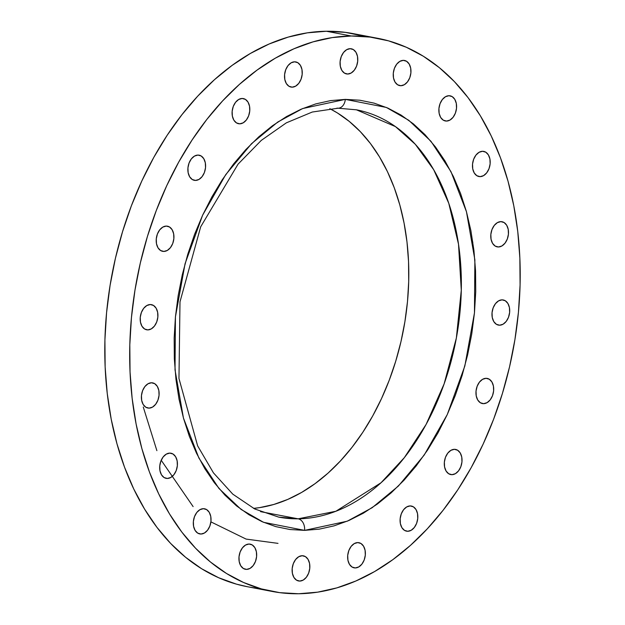<?xml version="1.0" encoding="UTF-8"?>
<svg xmlns="http://www.w3.org/2000/svg" width="625" height="625" viewBox="0 0 625 625"><rect width="100%" height="100%" fill="white"/><g stroke="black" fill="none" stroke-linecap="round" stroke-linejoin="round"><path stroke-width="0.94" d="M454.359 449.32L457.633 450.242L460.227 452.945L461.75 457.039L461.961 461.875L460.828 466.734L458.531 470.875L455.422 473.664L451.961 474.672A12.797 8.703 -79.2 0 1 450.766 474.57A12.797 8.703 -79.2 0 1 444.469 461.234A12.797 8.703 -79.2 0 1 454.359 449.32L454.359 449.32A12.797 8.703 -79.2 0 1 455.562 449.422A12.797 8.703 -79.2 0 1 461.852 462.75A12.797 8.703 -79.2 0 1 451.961 474.672L448.688 473.75L446.094 471.039L444.578 466.953L444.367 462.109L445.492 457.25L447.789 453.117L450.906 450.328L454.359 449.32M449.609 474.219L451.961 474.672L449.609 474.219M407.75 531.281A12.797 8.703 -79.2 0 1 406.547 531.172A12.797 8.703 -79.2 0 1 400.258 517.844A12.797 8.703 -79.2 0 1 410.148 505.922L413.422 506.844L416.016 509.555L417.531 513.641L417.742 518.484L416.617 523.344L414.32 527.484L411.203 530.266L407.75 531.281L404.477 530.359L401.883 527.648L400.367 523.562L400.156 518.719L401.281 513.859L403.578 509.719L406.687 506.938L410.148 505.922A12.797 8.703 -79.2 0 1 411.344 506.031A12.797 8.703 -79.2 0 1 417.641 519.359A12.797 8.703 -79.2 0 1 407.75 531.281L405.391 530.828L407.75 531.281M355.312 567.938A12.797 8.703 -79.2 0 1 354.109 567.836A12.797 8.703 -79.2 0 1 347.82 554.508A12.797 8.703 -79.2 0 1 357.711 542.586L360.984 543.508L363.578 546.219L365.094 550.305L365.305 555.148L364.18 560.008L361.883 564.148L358.766 566.93L355.312 567.938L352.039 567.023L349.445 564.312L347.922 560.227L347.711 555.383L348.844 550.523L351.141 546.383L354.25 543.602L357.711 542.586A12.797 8.703 -79.2 0 1 358.906 542.695A12.797 8.703 -79.2 0 1 365.203 556.023A12.797 8.703 -79.2 0 1 355.312 567.938L352.953 567.492L355.312 567.938M299.781 581.07A12.797 8.703 -79.2 0 1 298.586 580.969A12.797 8.703 -79.2 0 1 292.289 567.641A12.797 8.703 -79.2 0 1 302.18 555.719L305.453 556.641L308.047 559.352L309.562 563.438L309.773 568.281L308.648 573.141L306.352 577.281L303.242 580.062L299.781 581.07L296.508 580.156L293.914 577.445L292.398 573.359L292.188 568.516L293.312 563.656L295.609 559.516L298.727 556.734L302.18 555.719A12.797 8.703 -79.2 0 1 303.383 555.828A12.797 8.703 -79.2 0 1 309.672 569.156A12.797 8.703 -79.2 0 1 299.781 581.07L297.43 580.625L299.781 581.07M249 544.039L252.273 544.961L254.867 547.664L256.383 551.758L256.594 556.594L255.469 561.453L253.172 565.594L250.062 568.383L246.602 569.391A12.797 8.703 -79.2 0 1 245.398 569.289A12.797 8.703 -79.2 0 1 239.109 555.953A12.797 8.703 -79.2 0 1 249 544.039L249 544.039A12.797 8.703 -79.2 0 1 250.203 544.141A12.797 8.703 -79.2 0 1 256.492 557.469A12.797 8.703 -79.2 0 1 246.602 569.391L243.328 568.469L240.734 565.758L239.219 561.672L239.008 556.828L240.133 551.969L242.43 547.836L245.539 545.047L249 544.039M244.25 568.938L246.602 569.391L244.25 568.938M200.977 534.031A12.797 8.703 -79.2 0 1 199.773 533.93A12.797 8.703 -79.2 0 1 193.477 520.602A12.797 8.703 -79.2 0 1 203.367 508.68L206.641 509.602L209.234 512.312L210.758 516.398L210.969 521.242L209.836 526.102L207.539 530.234L204.43 533.023L200.977 534.031L197.695 533.109L195.102 530.406L193.586 526.312L193.375 521.477L194.508 516.617L196.797 512.477L199.914 509.688L203.367 508.68A12.797 8.703 -79.2 0 1 204.57 508.789A12.797 8.703 -79.2 0 1 210.859 522.117A12.797 8.703 -79.2 0 1 200.977 534.031L198.617 533.586L200.977 534.031M167.359 478.461A12.797 8.703 -79.2 0 1 166.164 478.359A12.797 8.703 -79.2 0 1 159.867 465.031A12.797 8.703 -79.2 0 1 169.758 453.109L173.031 454.031L175.625 456.742L177.141 460.828L177.352 465.672L176.227 470.531L173.93 474.672L170.82 477.453L167.359 478.461L164.086 477.547L161.492 474.836L159.977 470.75L159.766 465.906L160.891 461.047L163.188 456.906L166.305 454.125L169.758 453.109A12.797 8.703 -79.2 0 1 170.961 453.219A12.797 8.703 -79.2 0 1 177.25 466.547A12.797 8.703 -79.2 0 1 167.359 478.461L165.008 478.016L167.359 478.461M151.453 382.773L154.727 383.688L157.32 386.398L158.844 390.484L159.055 395.328L157.922 400.188L155.625 404.328L152.516 407.117L149.055 408.125A12.797 8.703 -79.2 0 1 147.859 408.016A12.797 8.703 -79.2 0 1 141.562 394.688A12.797 8.703 -79.2 0 1 151.453 382.773L151.453 382.773A12.797 8.703 -79.2 0 1 152.656 382.875A12.797 8.703 -79.2 0 1 158.945 396.203A12.797 8.703 -79.2 0 1 149.055 408.125L145.781 407.203L143.188 404.492L141.672 400.406L141.461 395.562L142.586 390.703L144.883 386.57L148 383.781L151.453 382.773M146.703 407.672L149.055 408.125L146.703 407.672M147.852 329.898A12.797 8.703 -79.2 0 1 146.656 329.789A12.797 8.703 -79.2 0 1 140.359 316.461A12.797 8.703 -79.2 0 1 150.25 304.539L153.523 305.461L156.117 308.172L157.633 312.258L157.844 317.102L156.719 321.961L154.422 326.102L151.312 328.883L147.852 329.898L144.578 328.977L141.984 326.266L140.469 322.18L140.258 317.336L141.383 312.477L143.68 308.336L146.797 305.555L150.25 304.539A12.797 8.703 -79.2 0 1 151.453 304.648A12.797 8.703 -79.2 0 1 157.742 317.977A12.797 8.703 -79.2 0 1 147.852 329.898L145.5 329.445L147.852 329.898M163.867 251.437A12.797 8.703 -79.2 0 1 162.672 251.336A12.797 8.703 -79.2 0 1 156.375 238A12.797 8.703 -79.2 0 1 166.266 226.086L169.539 227.008L172.133 229.719L173.648 233.805L173.859 238.641L172.734 243.508L170.438 247.641L167.328 250.43L163.867 251.437L160.594 250.516L158 247.805L156.484 243.719L156.273 238.875L157.398 234.016L159.695 229.883L162.812 227.094L166.266 226.086A12.797 8.703 -79.2 0 1 167.469 226.188A12.797 8.703 -79.2 0 1 173.758 239.523A12.797 8.703 -79.2 0 1 163.867 251.437L161.516 250.992L163.867 251.437M197.93 155.078L201.203 156L203.797 158.711L205.312 162.797L205.523 167.641L204.398 172.5L202.102 176.633L198.992 179.422L195.531 180.43A12.797 8.703 -79.2 0 1 194.336 180.328A12.797 8.703 -79.2 0 1 188.039 166.992A12.797 8.703 -79.2 0 1 197.93 155.078L197.93 155.078A12.797 8.703 -79.2 0 1 199.133 155.18A12.797 8.703 -79.2 0 1 205.422 168.516A12.797 8.703 -79.2 0 1 195.531 180.43L192.258 179.508L189.664 176.797L188.148 172.711L187.938 167.875L189.062 163.016L191.359 158.875L194.477 156.086L197.93 155.078M193.18 179.984L195.531 180.43L193.18 179.984M242.148 98.469L245.422 99.391L248.016 102.102L249.531 106.187L249.742 111.031L248.617 115.891L246.32 120.031L243.203 122.812L239.75 123.828A12.797 8.703 -79.2 0 1 238.547 123.719A12.797 8.703 -79.2 0 1 232.258 110.391A12.797 8.703 -79.2 0 1 242.148 98.469L242.148 98.469A12.797 8.703 -79.2 0 1 243.344 98.578A12.797 8.703 -79.2 0 1 249.641 111.906A12.797 8.703 -79.2 0 1 239.75 123.828L236.477 122.906L233.883 120.195L232.367 116.109L232.156 111.266L233.281 106.406L235.578 102.266L238.688 99.484L242.148 98.469M237.391 123.375L239.75 123.828L237.391 123.375M294.586 61.812L297.859 62.727L300.453 65.438L301.969 69.523L302.18 74.367L301.055 79.227L298.758 83.367L295.641 86.148L292.188 87.164A12.797 8.703 -79.2 0 1 290.984 87.055A12.797 8.703 -79.2 0 1 284.695 73.727A12.797 8.703 -79.2 0 1 294.586 61.812L294.586 61.812A12.797 8.703 -79.2 0 1 295.781 61.914A12.797 8.703 -79.2 0 1 302.078 75.242A12.797 8.703 -79.2 0 1 292.188 87.164L288.914 86.242L286.32 83.531L284.805 79.445L284.594 74.602L285.719 69.742L288.016 65.602L291.125 62.82L294.586 61.812M289.828 86.711L292.188 87.164L289.828 86.711M347.711 74.031A12.797 8.703 -79.2 0 1 346.516 73.922A12.797 8.703 -79.2 0 1 340.219 60.594A12.797 8.703 -79.2 0 1 350.109 48.68L353.383 49.594L355.977 52.305L357.492 56.391L357.703 61.234L356.578 66.094L354.281 70.234L351.172 73.016L347.711 74.031L344.438 73.109L341.844 70.398L340.328 66.312L340.117 61.469L341.242 56.609L343.539 52.469L346.656 49.688L350.109 48.68A12.797 8.703 -79.2 0 1 351.312 48.781A12.797 8.703 -79.2 0 1 357.602 62.109A12.797 8.703 -79.2 0 1 347.711 74.031L345.359 73.578L347.711 74.031M403.289 60.359L406.562 61.281L409.156 63.992L410.68 68.078L410.891 72.922L409.758 77.781L407.469 81.914L404.352 84.703L400.898 85.711A12.797 8.703 -79.2 0 1 399.695 85.609A12.797 8.703 -79.2 0 1 393.406 72.281A12.797 8.703 -79.2 0 1 403.289 60.359L403.289 60.359A12.797 8.703 -79.2 0 1 404.492 60.461A12.797 8.703 -79.2 0 1 410.781 73.797A12.797 8.703 -79.2 0 1 400.898 85.711L397.617 84.789L395.031 82.086L393.508 77.992L393.297 73.156L394.43 68.297L396.719 64.156L399.836 61.367L403.289 60.359M398.539 85.266L400.898 85.711L398.539 85.266M448.922 95.719L452.195 96.633L454.789 99.344L456.305 103.43L456.516 108.273L455.391 113.133L453.094 117.273L449.984 120.062L446.523 121.07A12.797 8.703 -79.2 0 1 445.328 120.961A12.797 8.703 -79.2 0 1 439.031 107.633A12.797 8.703 -79.2 0 1 448.922 95.719L448.922 95.719A12.797 8.703 -79.2 0 1 450.125 95.82A12.797 8.703 -79.2 0 1 456.414 109.148A12.797 8.703 -79.2 0 1 446.523 121.07L443.25 120.148L440.656 117.438L439.141 113.352L438.93 108.508L440.055 103.648L442.352 99.516L445.461 96.727L448.922 95.719M444.172 120.617L446.523 121.07L444.172 120.617M482.531 151.289L485.805 152.203L488.398 154.914L489.922 159L490.133 163.844L489 168.703L486.703 172.844L483.594 175.625L480.133 176.641A12.797 8.703 -79.2 0 1 478.938 176.531A12.797 8.703 -79.2 0 1 472.641 163.203A12.797 8.703 -79.2 0 1 482.531 151.289L482.531 151.289A12.797 8.703 -79.2 0 1 483.734 151.391A12.797 8.703 -79.2 0 1 490.023 164.719A12.797 8.703 -79.2 0 1 480.133 176.641L476.859 175.719L474.266 173.008L472.75 168.922L472.539 164.078L473.672 159.219L475.961 155.078L479.078 152.297L482.531 151.289M477.781 176.188L480.133 176.641L477.781 176.188M500.836 221.625L504.109 222.547L506.703 225.258L508.219 229.344L508.43 234.188L507.305 239.047L505.008 243.18L501.898 245.969L498.438 246.977A12.797 8.703 -79.2 0 1 497.242 246.875A12.797 8.703 -79.2 0 1 490.945 233.547A12.797 8.703 -79.2 0 1 500.836 221.625L500.836 221.625A12.797 8.703 -79.2 0 1 502.039 221.734A12.797 8.703 -79.2 0 1 508.328 235.062A12.797 8.703 -79.2 0 1 498.438 246.977L495.164 246.062L492.57 243.352L491.055 239.266L490.844 234.422L491.969 229.562L494.266 225.422L497.383 222.633L500.836 221.625M496.086 246.531L498.438 246.977L496.086 246.531M486.023 378.312L489.297 379.234L491.891 381.945L493.414 386.031L493.625 390.875L492.492 395.734L490.195 399.867L487.086 402.656L483.625 403.664A12.797 8.703 -79.2 0 1 482.43 403.562A12.797 8.703 -79.2 0 1 476.133 390.227A12.797 8.703 -79.2 0 1 486.023 378.312L486.023 378.312A12.797 8.703 -79.2 0 1 487.227 378.414A12.797 8.703 -79.2 0 1 493.516 391.75A12.797 8.703 -79.2 0 1 483.625 403.664L480.352 402.742L477.758 400.031L476.242 395.945L476.031 391.109L477.164 386.242L479.453 382.109L482.57 379.32L486.023 378.312M481.273 403.219L483.625 403.664L481.273 403.219M499.641 325.203A12.797 8.703 -79.2 0 1 498.445 325.102A12.797 8.703 -79.2 0 1 492.148 311.773A12.797 8.703 -79.2 0 1 502.039 299.852L505.312 300.773L507.906 303.484L509.422 307.57L509.633 312.414L508.508 317.273L506.211 321.414L503.102 324.195L499.641 325.203L496.367 324.289L493.773 321.578L492.258 317.492L492.047 312.648L493.172 307.789L495.469 303.648L498.586 300.867L502.039 299.852A12.797 8.703 -79.2 0 1 503.242 299.961A12.797 8.703 -79.2 0 1 509.531 313.289A12.797 8.703 -79.2 0 1 499.641 325.203L497.289 324.758L499.641 325.203M143.266 407.016L156.883 450.656M161.211 460.258L193.117 506.602M210.898 521.867L246.094 539.086L278.008 543.367M356.43 109.812A207.328 140.938 -79.2 0 1 458.367 325.758A207.328 140.938 -79.2 0 1 298.156 518.82L260.562 511.648L298.156 518.82A207.328 140.938 -79.2 0 1 278.711 517.125L254.766 508.992L232.766 494.133L213.453 472.867L197.625 445.844L178.969 378.5L179.992 301.82L200.688 226.797L238.047 164.164L261.273 140.398L286.344 122.844L312.258 112.039L338.078 108.211L356.43 109.812L395.438 126.594L415.32 144.305L433.711 169.742L448.766 203.281L458.508 244.164L461.289 290.211L456.352 338.062L444.117 383.914L426.086 424.461L404.344 457.641L381.016 482.773L335.898 511.25L298.156 518.82A10.242 7.438 89.2 0 1 304.578 530.367L347.258 521.195L372.156 507.703L398.359 486.078L424.195 455.07L447.281 414.523L464.844 365.992L474.461 312.883L474.875 259.898L466.453 211.711L450.984 171.68L430.953 141.281L408.773 120.297L386.367 107.445L345.32 99.383A10.242 7.438 89.2 0 1 338.164 108.211A10.242 7.438 89.2 0 1 336.984 108.117M298.586 593.75L298.586 593.75A281.562 191.398 -79.2 0 1 272.18 591.445A281.562 191.398 -79.2 0 1 133.742 298.188A281.562 191.398 -79.2 0 1 351.312 36A281.562 191.398 -79.2 0 1 377.719 38.305A281.562 191.398 -79.2 0 1 516.148 331.562A281.562 191.398 -79.2 0 1 298.586 593.75L317.68 592.156L336.836 587.891L355.883 580.992L374.633 571.531L392.906 559.602L410.523 545.32L427.312 528.812L443.117 510.242L457.789 489.797L471.18 467.664L483.156 444.062L493.617 419.211L502.445 393.359L509.57 366.75L514.914 339.641L518.43 312.297L520.086 284.977L519.859 257.938L517.75 231.453L513.789 205.773L508.008 181.141L500.469 157.797L491.234 135.969L480.398 115.859L468.07 97.664L454.359 81.562L439.406 67.711L423.344 56.242L406.336 47.258L388.547 40.852L370.148 37.094L351.312 36L326.414 31.25L351.312 36L332.219 37.594L313.055 41.859L294.008 48.758L275.258 58.211L256.992 70.148L239.375 84.43L222.578 100.937L206.773 119.5L192.109 139.953L178.719 162.086L166.734 185.688L156.281 210.539L147.445 236.391L140.32 263L134.977 290.109L131.461 317.453L129.812 344.773L130.039 371.812L132.141 398.297L136.102 423.977L141.883 448.609L149.422 471.953L158.656 493.781L169.492 513.891L181.828 532.086L195.531 548.188L210.492 562.039L226.547 573.508L243.555 582.492L261.344 588.898L279.75 592.656L298.586 593.75M377.719 38.305L352.82 33.555A281.562 191.398 100.8 0 0 326.414 31.25A281.562 191.398 100.8 0 0 108.852 293.438A281.562 191.398 100.8 0 0 247.281 586.695A281.562 191.398 100.8 0 0 259.844 588.461M338.164 108.211A10.242 7.438 -90.8 0 0 345.32 99.383L302.641 108.555L277.742 122.047L251.539 143.672L225.695 174.68L202.609 215.227L185.055 263.758L175.438 316.867L175.023 369.852L183.438 418.039L198.906 458.07L218.945 488.469L241.125 509.453L263.531 522.305L304.578 530.367L290.023 529.523L275.797 526.617L262.055 521.672L248.914 514.727L236.5 505.859L224.945 495.156L214.352 482.719L204.82 468.664L196.453 453.125L189.32 436.258L183.492 418.219L179.023 399.18L175.961 379.336L174.336 358.867L174.164 337.977L175.438 316.867L178.156 295.734L182.281 274.789L187.789 254.227L194.609 234.25L202.695 215.047L211.953 196.812L222.297 179.703L233.633 163.906L245.844 149.562L258.82 136.805L272.43 125.766L286.555 116.547L301.039 109.234L315.758 103.906L330.562 100.617L345.32 99.383L359.875 100.227L374.094 103.133L387.844 108.078L400.984 115.023L413.391 123.883L424.945 134.594L435.539 147.031L445.07 161.086L453.445 176.625L460.578 193.492L466.406 211.531L470.875 230.57L473.93 250.414L475.555 270.883L475.734 291.773L474.461 312.883L471.742 334.016L467.609 354.961L462.109 375.523L455.281 395.5L447.203 414.703L437.945 432.938L427.594 450.039L416.266 465.844L404.047 480.188L391.07 492.945L377.461 503.984L363.344 513.203L348.852 520.516L334.133 525.844L319.328 529.133L304.578 530.367A10.242 7.438 -90.8 0 0 298.156 518.82L278.711 517.125M253.547 508.375A207.328 140.938 100.8 0 0 403.461 329.852A207.328 140.938 100.8 0 0 329.805 108.68L337.477 112.992L349.297 121.438L360.312 131.641L370.406 143.492L379.484 156.891L387.469 171.695L394.266 187.773L399.82 204.961L404.07 223.102L406.992 242.016L408.539 261.516L408.711 281.422L407.492 301.539L404.898 321.68L400.969 341.641L395.719 361.234L389.219 380.273L381.516 398.57L372.695 415.953L362.836 432.25L352.031 447.305L340.398 460.977L328.031 473.133L315.062 483.648L301.602 492.438L287.797 499.398L273.773 504.477L259.664 507.617L253.547 508.375M363.656 36.102L345.25 32.344L326.414 31.25L307.32 32.844L288.164 37.109L269.117 44.008L250.367 53.469L232.094 65.398L214.477 79.68L197.688 96.188L181.883 114.758L167.211 135.203L153.82 157.336L141.844 180.938L131.383 205.789L122.555 231.641L115.43 258.25L110.086 285.359L106.57 312.703L104.914 340.023L105.141 367.062L107.25 393.547L111.211 419.227L116.992 443.859L124.531 467.203L133.766 489.031L144.602 509.141L156.93 527.336L170.641 543.438L185.594 557.289L201.656 568.758L218.664 577.742L236.453 584.148L247.5 586.734M472.344 242.125L472.852 242.219M272.18 591.445L247.281 586.695"/></g></svg>
